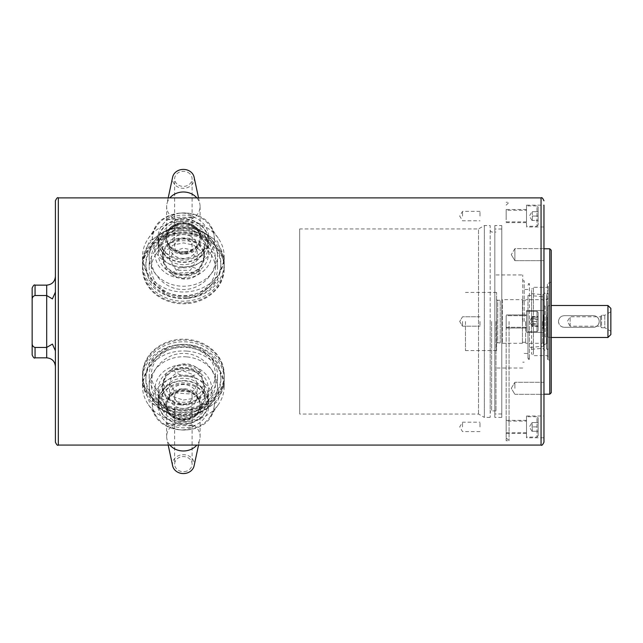 <?xml version="1.0" encoding="UTF-8"?>
<svg xmlns="http://www.w3.org/2000/svg" width="643" height="643" viewBox="0 0 643 643"><rect width="100%" height="100%" fill="white"/><g stroke="black" fill="none" stroke-linecap="round" stroke-linejoin="round"><path stroke-width="0.48" stroke-dasharray="3.21 2.41" d="M496.565 299.091L496.565 350.564L496.565 299.091A1.165 1.165 0 0 0 497.73 300.257L497.73 321.484L497.73 300.257L500.206 300.257L500.206 342.711L500.206 300.257L502.384 299.678L502.384 343.298L502.384 299.678L522.446 299.678L522.446 343.298L522.446 299.678M465.452 321.484L465.452 350.564L465.452 321.484M522.446 343.298L502.384 343.298L497.73 342.711L497.73 321.484L497.73 342.711A1.165 1.165 0 0 0 496.565 343.876M525.644 321.484L525.644 343.298L525.644 321.484M551.236 337.479L545.127 336.9L545.127 321.484L545.127 336.9A1.165 1.165 0 0 0 543.962 338.057L543.962 304.911A1.165 1.165 0 0 0 545.127 306.076L545.127 321.484L545.127 306.076L547.611 306.076L547.611 336.9L547.611 306.076L549.781 305.489L549.781 337.479L549.781 305.489L551.236 305.489M607.94 337.479L607.94 305.489M558.502 321.484C558.847 325.02 560.792 326.957 564.321 327.303L593.401 327.303C596.937 326.957 598.874 325.02 599.22 321.484C598.874 317.947 596.937 316.01 593.401 315.673L564.321 315.673C560.792 316.01 558.847 317.947 558.502 321.484M610.85 308.399L610.85 334.569M542.507 321.484L542.507 343.298L542.507 321.484M543.962 304.911L543.962 338.057M604.806 315.231L604.806 327.737L610.85 331.225L610.85 311.742L604.806 315.231L601.543 315.231L601.543 327.737L604.806 327.737L604.806 315.231M601.543 315.231L600.618 316.774L570.14 316.774L570.14 326.202L600.618 326.202L600.618 316.774L600.618 326.202L601.543 327.737L601.543 315.231M570.14 326.202L570.14 316.774L567.303 321.484L570.14 326.202M564.321 327.303L593.401 327.303A5.819 5.819 0 0 0 599.22 321.484A5.819 5.819 0 0 0 593.401 315.673L564.321 315.673A5.819 5.819 0 0 0 558.502 321.484A5.819 5.819 0 0 0 564.321 327.303M610.85 311.742L610.85 331.225M496.565 321.484L496.565 292.404L496.565 321.484M548.326 295.241L548.326 348.747L548.326 295.241M546.51 295.812L546.51 348.16L546.51 295.812M184.959 251.55A16.863 14.604 0 0 1 166.505 237.01A16.863 14.604 0 0 1 181.776 222.462A16.863 14.604 0 0 1 200.238 237.01A16.863 14.604 0 0 1 184.959 251.55M184.959 252.924A16.863 14.604 0 0 1 166.505 238.376A16.863 14.604 0 0 1 167.871 232.613A16.863 14.604 0 0 1 168.86 230.933A16.863 14.604 0 0 1 181.776 223.836A16.863 14.604 0 0 1 198.864 232.613A16.863 14.604 0 0 1 200.238 238.376A16.863 14.604 0 0 1 197.883 245.827A16.863 14.604 0 0 1 184.959 252.924M167.076 295.049C173.706 297.934 180.426 299.035 187.234 298.36L199.668 295.049L217.422 280.26L224.222 259.692L217.422 241.197L199.668 230.146L191.268 228.313L179.501 227.903L167.076 230.146L149.313 241.197L142.513 259.692L149.313 280.26L167.076 295.049M179.501 221.409A40.855 35.381 180 0 0 148.147 238.698A40.855 35.381 180 0 0 142.513 256.629A40.855 35.381 180 0 0 187.234 291.858A40.855 35.381 180 0 0 224.222 256.645A40.855 35.381 180 0 0 218.588 238.698A40.855 35.381 180 0 0 179.501 221.409M165.926 220.035L179.976 217.197L194.909 217.463C189.846 214.167 185.015 212.729 180.434 213.13C175.844 213.476 171.022 215.718 165.958 219.842L194.909 217.463M180.434 213.13A31.073 26.91 180 0 0 156.587 226.272A31.073 26.91 180 0 0 152.295 239.911A31.073 26.91 180 0 0 152.439 242.459A31.073 26.91 180 0 0 186.309 266.7A31.073 26.91 180 0 0 214.44 239.911A31.073 26.91 180 0 0 214.296 237.371A31.073 26.91 180 0 0 210.148 226.272A31.073 26.91 180 0 0 180.434 213.13M171.834 273.42C176.897 269.288 181.72 267.054 186.309 266.7C190.891 266.298 195.713 267.745 200.777 271.033L200.809 271.708C196.686 276.128 192 278.588 186.759 279.07C181.511 279.448 176.544 277.784 171.858 274.087L171.834 273.42L200.809 271.708M538.151 321.484L538.151 330.502L538.151 317.12L538.151 321.484L532.332 321.484L531.946 317.12L532.332 325.848L532.332 321.484L538.151 321.484L538.151 325.848L538.151 312.474L538.151 330.502L538.151 321.484M536.985 331.659L526.521 331.659L526.521 311.308L536.985 311.308L536.985 331.659L536.985 311.308L536.985 331.659L536.985 311.308L526.521 311.308L526.521 331.659L526.521 311.308L526.521 331.659L536.985 331.659L538.151 330.502L536.985 331.659M531.946 325.848L529.422 321.484L531.946 317.12M538.151 426.904L538.151 435.914L538.151 422.539L538.151 426.904L532.332 426.904L531.946 422.539L532.332 431.26L532.332 426.904L538.151 426.904L538.151 431.26L538.151 417.886L538.151 426.904M538.151 435.914L536.985 437.079L526.521 437.079L526.521 416.72L536.985 416.72L536.985 437.079L536.985 416.72L538.151 417.886M531.946 431.26L529.422 426.904L531.946 422.539M490.167 417.395L484.348 417.395L484.348 225.572L490.167 225.572L490.167 417.395L490.167 225.572M478.521 414.036L478.521 228.94L484.348 225.572L484.348 417.395L478.521 414.036L299.686 414.036L299.686 228.94L478.521 228.94L478.521 414.036M55.411 442.167L55.411 200.801M543.962 248.648L514.882 248.648L514.882 260.664L514.882 248.648L514.882 254.652L514.882 248.648L543.962 248.648L543.962 321.484L543.962 205.246L543.962 442.167M549.781 394.183L549.781 248.785M551.236 250.24L551.236 392.728M491.622 321.484L491.622 410.909L491.622 321.484M495.986 321.484L495.986 410.909L495.986 321.484M490.167 321.484L490.167 412.364L490.167 321.484M522.735 321.484L522.735 274.955L522.735 321.484M548.326 321.484L548.326 359.292L548.326 321.484M527.967 321.484L527.967 359.292L527.967 321.484M524.19 321.484L524.19 280.774L524.19 321.484M526.521 321.484L526.521 310.577L526.521 321.484M526.521 415.997L543.962 415.997L543.962 437.811L526.521 437.811L526.521 415.997L526.521 437.811M543.962 216.072L543.962 205.165L543.962 216.072M526.521 216.072L526.521 205.165L526.521 216.072M543.962 388.316L543.962 382.304L543.962 388.316M514.882 388.316L514.882 382.304L514.882 388.316M514.882 254.652L514.882 260.664L514.882 254.652M538.151 319.354L532.332 319.354L531.946 325.438L532.332 326.499L532.332 316.469L538.151 316.469L538.151 326.499L538.151 316.469M532.332 319.354L532.332 316.469L529.422 321.484L529.422 283.684L529.422 359.292L529.422 321.484L532.332 326.499L538.151 326.499M532.332 211.708L538.151 211.708L538.151 225.082L538.151 207.054L538.151 216.072L538.151 211.708L532.332 211.708L532.332 216.072L532.332 211.708M532.332 220.428L532.332 216.072L538.151 216.072L538.151 220.428L538.151 216.072L532.332 216.072L532.332 220.428L538.151 220.428L532.332 220.428M531.946 220.428L529.422 216.072L531.946 211.708M538.151 225.082L536.985 226.248L526.521 226.248L526.521 205.889L536.985 205.889L536.985 226.248L536.985 205.889L538.151 207.054M196.838 197.891A16.718 14.484 -0 0 1 199.812 203.831A16.718 14.484 -0 0 1 200.086 206.475A16.718 14.484 -0 0 1 191.646 219.054A16.718 14.484 -0 0 1 174.848 218.933A16.718 14.484 -0 0 1 166.65 206.475A16.718 14.484 -0 0 1 166.931 203.831A16.718 14.484 -0 0 1 169.897 197.891M194.09 177.122A10.907 9.444 -0 0 1 189.613 186.591A10.907 9.444 -0 0 1 177.814 186.968A10.907 9.444 -0 0 1 172.645 177.122M187.812 172.348A8.721 7.555 -0 0 1 192.088 178.842A8.721 7.555 -0 0 1 187.684 185.409A8.721 7.555 -0 0 1 178.923 185.345A8.721 7.555 -0 0 1 174.647 178.842A8.721 7.555 -0 0 1 179.051 172.284A8.721 7.555 -0 0 1 187.812 172.348M178.923 252.956A8.721 7.555 180 0 0 187.684 253.02A8.721 7.555 180 0 0 192.088 246.454A8.721 7.555 180 0 0 187.812 239.96A8.721 7.555 180 0 0 179.051 239.895A8.721 7.555 180 0 0 174.647 246.454A8.721 7.555 180 0 0 178.923 252.956M176.327 270.269L169.551 259.692L173.602 251.421L183.368 248.118L190.408 249.685L197.184 259.692L190.248 270.349L176.327 270.269M190.408 236.166A13.816 11.96 180 0 0 176.528 236.061A13.816 11.96 180 0 0 169.551 246.454A13.816 11.96 180 0 0 176.327 256.75A13.816 11.96 180 0 0 190.207 256.854A13.816 11.96 180 0 0 197.184 246.454A13.816 11.96 180 0 0 190.408 236.166M169.897 445.077A16.718 14.484 180 0 1 166.931 439.137A16.718 14.484 180 0 1 166.65 436.501A16.718 14.484 180 0 1 176.568 423.271A16.718 14.484 180 0 1 200.086 436.501A16.718 14.484 180 0 1 199.812 439.137A16.718 14.484 180 0 1 196.838 445.077M172.645 465.845A10.907 9.444 180 0 1 178.939 455.493A10.907 9.444 180 0 1 190.119 456.707A10.907 9.444 180 0 1 194.09 465.845M186.912 471.03A8.721 7.555 180 0 1 174.647 464.125A8.721 7.555 180 0 1 179.823 457.221A8.721 7.555 180 0 1 192.088 464.125A8.721 7.555 180 0 1 186.912 471.03M179.823 389.61A8.721 7.555 -0 0 0 174.647 396.514A8.721 7.555 -0 0 0 186.912 403.418A8.721 7.555 -0 0 0 192.088 396.514A8.721 7.555 -0 0 0 179.823 389.61M167.96 410.531A16.863 14.604 180 0 1 167.871 410.355A16.863 14.604 180 0 1 166.505 404.592A16.863 14.604 180 0 1 184.959 390.052A16.863 14.604 180 0 1 198.775 398.652A16.863 14.604 180 0 1 200.238 404.592A16.863 14.604 180 0 1 198.864 410.355A16.863 14.604 180 0 1 181.776 419.132A16.863 14.604 180 0 1 167.96 410.531M177.749 372.032L183.368 370.931L193.133 374.628L197.184 383.284L194.925 389.714L188.986 393.886L175.804 393.018L169.551 383.284L171.81 376.621L177.749 372.032M188.986 407.445A13.816 11.96 -0 0 0 197.184 396.514A13.816 11.96 -0 0 0 177.749 385.583A13.816 11.96 -0 0 0 169.551 396.514A13.816 11.96 -0 0 0 188.986 407.445M214.296 405.596A31.073 26.91 180 0 1 210.148 416.696A31.073 26.91 180 0 1 180.434 429.845A31.073 26.91 180 0 1 156.587 416.696A31.073 26.91 180 0 1 152.295 403.057A31.073 26.91 180 0 1 152.439 400.509A31.073 26.91 180 0 1 186.309 376.268A31.073 26.91 180 0 1 214.44 403.057A31.073 26.91 180 0 1 214.296 405.596M187.234 351.11A40.855 35.381 180 0 1 224.222 386.33A40.855 35.381 180 0 1 218.588 404.27A40.855 35.381 180 0 1 179.501 421.559A40.855 35.381 180 0 1 148.147 404.27A40.855 35.381 180 0 1 142.513 386.33A40.855 35.381 180 0 1 187.234 351.11M165.958 423.126L179.976 425.77L194.909 425.505C189.846 428.801 185.015 430.247 180.434 429.845C175.844 429.492 171.022 427.249 165.958 423.126L194.909 425.505M186.309 376.268C190.891 376.669 195.713 375.231 200.777 371.935L200.809 371.268C196.686 366.84 192 364.38 186.759 363.898C181.511 363.52 176.544 365.184 171.858 368.881L171.834 369.556C176.897 373.679 181.72 375.914 186.309 376.268M199.668 347.927L187.234 344.616C180.426 343.933 173.706 345.034 167.076 347.927L149.313 362.708L142.513 383.284L149.313 401.779L167.076 412.822L179.501 415.065L183.368 415.193L191.268 414.655L199.668 412.822L217.422 401.779L224.222 383.284L217.422 362.708L199.668 347.927M181.776 420.506A16.863 14.604 0 0 0 200.238 405.958A16.863 14.604 0 0 0 184.959 391.418A16.863 14.604 0 0 0 166.505 405.966A16.863 14.604 0 0 0 181.776 420.506M547.418 311.236L547.418 283.684L547.418 311.236M542.885 328.758L542.885 294.655L542.885 328.758M531.608 329.031L531.608 293.666L531.608 329.031M546.815 315.568L546.815 343.298L546.815 315.568M548.326 315.158L548.326 344.809L548.326 315.158M544.187 327.809L544.187 298.159L544.187 327.809M546.51 295.241L546.51 348.747L546.51 295.241M546.51 328.677L546.502 294.968L546.51 328.677M531.608 290.347L531.608 353.835L531.608 290.347M548.326 311.485L548.326 358.384L548.326 311.485M547.418 321.484L547.418 359.292L547.418 321.484M547.418 312.225L547.418 355.651L547.418 312.225M548.326 330.992L548.326 286.408L548.326 330.992M527.967 328.565L527.967 295.378L527.967 328.565M544.187 344.535L544.187 297.54L544.187 344.535M171.858 368.881L171.834 369.556M200.777 371.935L200.809 371.268M200.777 371.646L171.834 369.259M526.521 205.889L526.521 226.248M532.332 323.614L538.151 323.614M532.332 318.598L538.151 318.598M532.332 324.369L538.151 324.369M32.15 354.928L32.15 288.04M35.06 285.138L35.06 295.523C33.042 296.101 32.078 297.524 32.15 299.783M55.411 366.558L55.411 350.885L52.404 344.069L46.69 347.445L46.69 295.523L52.404 298.899L55.411 292.091L55.411 350.885L55.411 292.091M46.69 357.838L46.69 347.445L35.06 347.445L35.06 357.838M543.962 254.652L543.962 260.664L543.962 254.652L543.962 260.664L514.882 260.664L511.273 254.652L514.882 260.664L543.962 260.664M526.521 416.72L526.521 437.079M526.521 205.165L543.962 205.165L543.962 226.971L526.521 226.971M299.686 228.94L299.686 414.036M532.332 422.539L538.151 422.539L532.332 422.539M532.332 431.26L538.151 431.26L532.332 431.26M532.332 317.12L538.151 317.12L532.332 317.12M532.332 325.848L538.151 325.848L532.332 325.848M494.821 225.572L494.821 417.395L494.821 225.572L501.797 225.572L501.797 417.395L501.797 225.572M501.797 417.395L494.821 417.395M501.797 321.484L501.797 413.963L501.797 321.484M494.821 321.484L494.821 413.963L494.821 321.484M509.071 321.484L509.071 440.712L509.071 321.484M506.162 321.484L506.162 440.712L506.162 321.484M526.521 326.757L526.521 315.673L526.521 326.757M506.162 326.757L506.162 315.673L506.162 326.757M479.991 321.484L479.991 326.202L479.991 321.484M462.542 321.484L462.542 326.202L462.542 321.484M526.521 426.904L526.521 420.361L526.521 426.904M506.162 426.904L506.162 420.361L506.162 426.904M526.521 432.715L506.162 432.715L506.162 421.085L526.521 421.085L526.521 432.715L526.521 421.085M506.162 421.085L506.162 432.715M462.542 426.904L462.542 422.186L462.542 426.904M479.991 426.904L479.991 422.186L479.991 426.904M506.162 216.072L506.162 209.522L506.162 216.072M526.521 221.883L506.162 221.883L506.162 210.253L526.521 210.253L526.521 221.883L526.521 210.253M506.162 210.253L506.162 221.883M479.991 216.072L479.991 211.354L479.991 216.072M462.542 216.072L462.542 211.354L462.542 216.072M526.521 327.303L506.162 327.303L506.162 315.673L526.521 315.673L526.521 327.303L526.521 315.673L506.162 315.673L506.162 327.303L526.521 327.303M224.222 375.432A40.855 35.381 180 0 1 183.368 410.813A40.855 35.381 180 0 1 142.513 375.432A40.855 35.381 180 0 1 187.234 340.203A40.855 35.381 180 0 1 224.222 375.432L224.222 374.556A40.855 35.381 180 0 1 183.368 409.945A40.855 35.381 180 0 1 142.513 374.556L142.513 375.432M151.378 383.284L151.378 374.556A31.989 27.705 180 0 1 183.368 346.85A31.989 27.705 180 0 1 215.357 374.556L215.357 383.284C217.326 416.736 149.409 416.736 151.378 383.284C150.992 368.495 166.224 353.095 183.368 353.473C200.512 353.095 215.743 368.495 215.357 383.284M215.357 374.556A31.989 27.705 180 0 1 183.368 402.261A31.989 27.705 180 0 1 151.378 374.556M193.414 421.888A24.715 21.404 180 0 1 158.652 402.325A24.715 21.404 180 0 1 173.321 382.77A24.715 21.404 180 0 1 208.083 402.325A24.715 21.404 180 0 1 193.414 421.888M193.414 416.069A24.715 21.404 180 0 1 158.652 396.514A24.715 21.404 180 0 1 173.321 376.951A24.715 21.404 180 0 1 208.083 396.514A24.715 21.404 180 0 1 193.414 416.069M191.935 413.192A21.082 18.261 180 0 1 162.285 396.514A21.082 18.261 180 0 1 174.8 379.828A21.082 18.261 180 0 1 204.45 396.514A21.082 18.261 180 0 1 191.935 413.192M191.935 403.016A21.082 18.261 180 0 1 162.285 386.33A21.082 18.261 180 0 1 174.8 369.653A21.082 18.261 180 0 1 204.45 386.33A21.082 18.261 180 0 1 191.935 403.016M191.646 402.438A20.359 17.626 180 0 1 163.009 386.33A20.359 17.626 180 0 1 175.097 370.231A20.359 17.626 180 0 1 203.727 386.33A20.359 17.626 180 0 1 191.646 402.438M183.368 400.067L191.646 398.684L200.399 392.68L203.727 383.284L201.235 374.652L194.516 367.949L184.935 364.87L175.097 366.47L166.336 373.374L163.009 383.284L168.972 395.324L183.368 400.067M180.996 410.877A25.093 21.733 180 0 1 158.274 389.248A25.093 21.733 180 0 1 185.739 367.603A25.093 21.733 180 0 1 208.461 389.24A25.093 21.733 180 0 1 180.996 410.877M185.739 380.688A25.093 21.733 0 0 0 158.274 402.333A25.093 21.733 0 0 0 180.996 423.962A25.093 21.733 0 0 0 208.461 402.325A25.093 21.733 0 0 0 185.739 380.688M180.136 404.889A34.167 29.594 180 0 1 149.2 375.44A34.167 29.594 180 0 1 186.599 345.966A34.167 29.594 180 0 1 217.535 375.424A34.167 29.594 180 0 1 180.136 404.889M142.513 374.556A40.855 35.381 180 0 1 183.368 339.174A40.855 35.381 180 0 1 224.222 374.556M186.912 344.833A37.511 32.488 180 0 1 220.879 377.176A37.511 32.488 180 0 1 179.823 409.519A37.511 32.488 180 0 1 145.857 377.176A37.511 32.488 180 0 1 186.912 344.833M186.912 347.445A37.511 32.488 180 0 1 220.879 379.788A37.511 32.488 180 0 1 179.823 412.131A37.511 32.488 180 0 1 145.857 379.788A37.511 32.488 180 0 1 186.912 347.445M224.222 379.788A40.855 35.381 180 0 1 183.368 415.177A40.855 35.381 180 0 1 142.513 379.788A40.855 35.381 180 0 1 187.234 344.568A40.855 35.381 180 0 1 224.222 379.788L224.222 377.176A40.855 35.381 0 0 0 187.234 341.947A40.855 35.381 0 0 0 142.513 377.176A40.855 35.381 0 0 0 183.368 412.557A40.855 35.381 0 0 0 224.222 377.176M142.513 377.176L142.513 379.788M162.775 410.266A22.537 19.515 180 0 1 160.935 400.485A22.537 19.515 180 0 1 174.205 384.498A22.537 19.515 180 0 1 185.497 382.898A22.537 19.515 180 0 1 203.96 394.392A22.537 19.515 180 0 1 205.808 404.174A22.537 19.515 180 0 1 187 421.591A22.537 19.515 180 0 1 162.775 410.266M198.816 398.556A16.903 14.644 0 0 0 179.855 390.188A16.903 14.644 0 0 0 166.465 404.511A16.903 14.644 0 0 0 167.919 410.459A16.903 14.644 0 0 0 168.249 411.054A16.903 14.644 0 0 0 183.368 419.148A16.903 14.644 0 0 0 198.486 411.054A16.903 14.644 0 0 0 198.816 398.556M181.647 420.176A18.173 15.737 0 0 0 201.46 405.998A18.173 15.737 0 0 0 201.54 404.511A18.173 15.737 0 0 0 185.088 388.838A18.173 15.737 0 0 0 165.275 403.024A18.173 15.737 0 0 0 165.195 404.511A18.173 15.737 0 0 0 181.647 420.176M193.744 241.471A20.359 17.626 -0 0 1 203.727 256.637A20.359 17.626 -0 0 1 193.447 271.949A20.359 17.626 -0 0 1 172.991 271.804A20.359 17.626 -0 0 1 163.009 256.637A20.359 17.626 -0 0 1 173.288 241.318A20.359 17.626 -0 0 1 193.744 241.471M183.368 278.162L197.763 272.576L203.727 259.692L201.01 251.116L193.744 245.144L183.496 242.901L173.224 245.039L165.79 251.019L163.009 259.692L165.725 268.686L172.991 275.477L183.368 278.162M194.114 230.749A21.082 18.261 -0 0 1 204.45 246.454A21.082 18.261 -0 0 1 193.808 262.32A21.082 18.261 -0 0 1 172.621 262.167A21.082 18.261 -0 0 1 162.285 246.454A21.082 18.261 -0 0 1 172.927 230.596A21.082 18.261 -0 0 1 194.114 230.749M194.114 240.924A21.082 18.261 -0 0 1 204.45 256.637A21.082 18.261 -0 0 1 193.808 272.495A21.082 18.261 -0 0 1 172.621 272.343A21.082 18.261 -0 0 1 162.285 256.637A21.082 18.261 -0 0 1 172.927 240.771A21.082 18.261 -0 0 1 194.114 240.924M195.97 222.221A24.715 21.404 -0 0 1 208.083 240.643A24.715 21.404 -0 0 1 195.609 259.242A24.715 21.404 -0 0 1 170.773 259.057A24.715 21.404 -0 0 1 158.652 240.643A24.715 21.404 -0 0 1 171.126 222.044A24.715 21.404 -0 0 1 195.97 222.221M195.97 228.04A24.715 21.404 -0 0 1 208.083 246.454A24.715 21.404 -0 0 1 195.609 265.053A24.715 21.404 -0 0 1 170.773 264.876A24.715 21.404 -0 0 1 158.652 246.454A24.715 21.404 -0 0 1 171.126 227.855A24.715 21.404 -0 0 1 195.97 228.04M187.234 302.765A40.855 35.381 0 0 1 142.513 267.544A40.855 35.381 0 0 1 183.368 232.155A40.855 35.381 0 0 1 224.222 267.544A40.855 35.381 0 0 1 187.234 302.765M224.222 267.544L224.222 268.412A40.855 35.381 180 0 0 183.368 233.031A40.855 35.381 180 0 0 142.513 268.412A40.855 35.381 180 0 0 183.368 303.801A40.855 35.381 180 0 0 224.222 268.412M142.513 268.412L142.513 267.544M151.378 259.692L151.378 268.412A31.989 27.705 180 0 0 183.368 296.118A31.989 27.705 180 0 0 215.357 268.412L215.357 259.692C215.743 274.473 200.512 289.88 183.368 289.495C166.224 289.88 150.992 274.473 151.378 259.692C149.409 226.232 217.326 226.232 215.357 259.692M185.739 275.365A25.093 21.733 180 0 0 208.461 253.728A25.093 21.733 180 0 0 180.996 232.091A25.093 21.733 180 0 0 158.274 253.728A25.093 21.733 180 0 0 185.739 275.365M180.996 219.006A25.093 21.733 0 0 1 208.461 240.643A25.093 21.733 0 0 1 185.739 262.28A25.093 21.733 0 0 1 158.274 240.643A25.093 21.733 0 0 1 180.996 219.006M186.599 297.002A34.167 29.594 180 0 0 217.535 267.544A34.167 29.594 180 0 0 180.136 238.079A34.167 29.594 180 0 0 149.2 267.544A34.167 29.594 180 0 0 186.599 297.002M215.357 268.412A31.989 27.705 180 0 0 183.368 240.707A31.989 27.705 180 0 0 151.378 268.412M179.823 233.457A37.511 32.488 180 0 0 145.857 265.784A37.511 32.488 180 0 0 186.912 298.135A37.511 32.488 180 0 0 220.879 265.808A37.511 32.488 180 0 0 179.823 233.457M179.823 230.837A37.511 32.488 180 0 0 145.857 263.172A37.511 32.488 180 0 0 186.912 295.523A37.511 32.488 180 0 0 220.879 263.188A37.511 32.488 180 0 0 179.823 230.837M187.234 298.408A40.855 35.381 0 0 1 142.513 263.18A40.855 35.381 0 0 1 183.368 227.799A40.855 35.381 0 0 1 224.222 263.18A40.855 35.381 0 0 1 187.234 298.408M224.222 263.18L224.222 265.8A40.855 35.381 180 0 0 183.368 230.411A40.855 35.381 180 0 0 142.513 265.8A40.855 35.381 180 0 0 187.234 301.02A40.855 35.381 180 0 0 224.222 265.8M142.513 265.8L142.513 263.18M202.762 250.593A22.537 19.515 -0 0 1 185.497 260.069A22.537 19.515 -0 0 1 171.882 257.433A22.537 19.515 -0 0 1 160.935 242.483A22.537 19.515 -0 0 1 163.981 230.692A22.537 19.515 -0 0 1 188.286 221.594A22.537 19.515 -0 0 1 205.808 238.794A22.537 19.515 -0 0 1 202.762 250.593M168.82 230.998A16.903 14.644 180 0 0 168.249 231.914A16.903 14.644 180 0 0 166.465 238.457A16.903 14.644 180 0 0 178.899 252.578A16.903 14.644 180 0 0 197.915 245.923A16.903 14.644 180 0 0 198.486 231.914A16.903 14.644 180 0 0 183.97 223.828A16.903 14.644 180 0 0 168.82 230.998M201.46 236.97A18.173 15.737 0 0 1 201.54 238.457A18.173 15.737 0 0 1 185.088 254.13A18.173 15.737 0 0 1 165.275 239.952A18.173 15.737 0 0 1 165.195 238.465A18.173 15.737 0 0 1 181.647 222.791A18.173 15.737 0 0 1 201.46 236.97M527.967 311.63L527.967 357.838L527.967 311.63M158.226 239.075A25.254 21.87 180 0 0 185.755 258.775A25.254 21.87 180 0 0 208.509 234.936A25.254 21.87 180 0 0 180.98 215.236A25.254 21.87 180 0 0 158.226 239.075M58.32 197.891L58.32 445.077M541.06 445.077L541.06 197.891M168.98 230.355A16.718 14.484 180 0 0 166.65 237.733A16.718 14.484 180 0 0 174.848 250.191A16.718 14.484 180 0 0 197.755 245.112A16.718 14.484 180 0 0 200.086 237.733A16.718 14.484 180 0 0 191.887 225.275A16.718 14.484 180 0 0 168.98 230.355M198.647 399.351A16.718 14.484 -0 0 0 176.568 392.005A16.718 14.484 -0 0 0 166.65 405.235A16.718 14.484 -0 0 0 168.088 411.126A16.718 14.484 -0 0 0 190.167 418.464A16.718 14.484 -0 0 0 200.086 405.235A16.718 14.484 -0 0 0 198.647 399.351M208.509 408.032A25.254 21.87 180 0 1 180.98 427.74A25.254 21.87 180 0 1 158.226 403.892A25.254 21.87 180 0 1 185.755 384.192A25.254 21.87 180 0 1 208.509 408.032M533.425 354.373L533.425 287.317L533.425 354.373M543.456 314.773L543.456 346.239L543.456 314.773M46.69 295.523L46.69 285.138M186.599 356.873A34.167 29.594 0 0 0 149.353 383.533A34.167 29.594 0 0 0 149.2 386.33A34.167 29.594 0 0 0 180.136 415.796A34.167 29.594 0 0 0 217.382 389.136A34.167 29.594 0 0 0 217.535 386.33A34.167 29.594 0 0 0 186.599 356.873M155.14 386.917A28.356 24.555 180 0 1 186.052 364.798A28.356 24.555 180 0 1 211.595 391.563A28.356 24.555 180 0 1 180.691 413.69A28.356 24.555 180 0 1 155.14 386.917M217.382 253.84A34.167 29.594 0 0 1 217.535 256.637A34.167 29.594 0 0 1 186.599 286.095A34.167 29.594 0 0 1 149.353 259.434A34.167 29.594 0 0 1 149.2 256.637A34.167 29.594 0 0 1 180.136 227.18A34.167 29.594 0 0 1 217.382 253.84M180.691 229.286A28.356 24.555 180 0 0 155.14 256.051A28.356 24.555 180 0 0 186.052 278.17A28.356 24.555 180 0 0 211.595 251.405A28.356 24.555 180 0 0 180.691 229.286M496.565 350.564L465.452 350.564M525.644 342.277L522.446 342.277M543.962 342.454L542.507 343.298L525.644 343.298M543.962 300.514L542.507 299.678L525.644 299.678M525.644 300.691L522.446 300.691M496.565 292.404L465.452 292.404M546.51 294.221L547.418 293.312L548.326 294.221M531.608 293.666L542.885 294.655L544.693 292.999L546.502 294.968M531.608 349.302L542.885 348.313C543.994 349.937 544.597 350.491 544.693 349.977C545.176 350.322 545.778 349.712 546.51 348.16L546.502 348M546.51 348.747L547.418 349.655L548.326 348.747M166.505 237.01L166.505 238.376M142.513 259.692L142.513 256.637M148.147 238.698L156.587 226.272M152.295 239.911C150.735 205.72 212.198 203.156 214.288 237.211L214.44 239.911M490.167 230.612L491.622 232.067L495.986 232.067M495.986 410.909L491.622 410.909L490.167 412.364M495.986 274.955L522.735 274.955M548.326 358.384L547.418 359.292L551.236 360.972M527.967 289.495L524.19 289.495M522.735 362.194L524.19 362.194M543.962 310.577L526.521 310.577L543.962 310.577M543.962 382.304L514.882 382.304L511.273 388.316L514.882 394.328L511.273 388.316L514.882 382.304L543.962 382.304M168.201 197.891L166.931 203.831M192.088 246.454L192.088 178.842M167.871 232.613L166.65 237.733L166.65 206.475M169.551 259.692L169.551 246.454M198.534 445.077L199.812 439.137M174.647 396.514L174.647 464.125M198.864 410.355L200.086 405.235L200.086 436.501M167.871 410.355L166.65 405.235L166.65 436.501M197.184 383.284L197.184 396.514M214.44 403.057L214.288 405.757C212.198 439.812 150.727 437.24 152.295 403.057M210.148 416.696L218.588 404.27M224.222 383.284L224.222 386.33M200.238 405.966L200.238 404.592M551.236 282.004L547.418 283.684L548.326 284.592M544.187 344.809L546.815 343.298L548.326 344.809M548.326 286.408L547.418 287.317L533.425 287.317L531.608 289.133M548.326 356.56L547.418 355.651L533.425 355.651L531.608 353.835M544.187 345.436L543.456 346.239L527.967 347.59M527.967 295.378L543.456 296.728L544.187 297.54M548.326 298.159L546.815 299.678L544.187 298.159M166.505 404.592L166.505 405.966M142.513 383.284L142.513 386.33M156.587 416.696L148.147 404.27M169.551 383.284L169.551 396.514M192.088 396.514L192.088 464.125M168.201 445.077L166.931 439.137M197.184 259.692L197.184 246.454M200.086 206.475L200.086 237.733L198.864 232.613M174.647 246.454L174.647 178.842M198.534 197.891L199.812 203.831M536.985 311.308L538.151 312.474L536.985 311.308M514.882 248.648L511.273 254.652L514.882 248.648M514.882 394.328L543.962 394.328L514.882 394.328M526.521 332.391L543.962 332.391L526.521 332.391M522.735 280.774L524.19 280.774M524.19 353.473L527.967 353.473M522.735 368.013L495.986 368.013M210.148 226.272L218.588 238.698M224.222 256.637L224.222 259.692M200.238 237.01L200.238 238.376M501.797 229.012L494.821 229.012M501.797 413.963L494.821 413.963M506.162 437.811L509.071 440.712L506.162 440.712M506.162 205.165L509.071 202.256L506.162 202.256M526.521 314.941L506.162 314.941L526.521 314.941M506.162 328.026L526.521 328.026L506.162 328.026M479.991 316.774L462.542 316.774L459.705 321.484L462.542 326.202L479.991 326.202L462.542 326.202L459.705 321.484L462.542 316.774L479.991 316.774M526.521 420.361L506.162 420.361M506.162 433.446L526.521 433.446M479.991 431.614L462.542 431.614L459.705 426.904L462.542 422.186L479.991 422.186M526.521 209.522L506.162 209.522M506.162 222.615L526.521 222.615M479.991 211.354L462.542 211.354L459.705 216.072L462.542 220.782L479.991 220.782M158.652 402.325L158.652 396.514M162.285 396.514L162.285 386.33M163.009 386.33L163.009 383.284M158.274 389.24L158.274 402.325M149.2 375.432L149.2 386.33C150.976 403.732 161.385 413.819 180.418 416.592C198.205 418.376 215.984 405.653 217.374 389.288L217.535 375.432M208.461 402.325L208.461 389.24M203.727 386.33L203.727 383.284M204.45 396.514L204.45 386.33M208.083 402.325L208.083 396.514M220.879 377.176L220.879 379.788M145.857 377.176L145.857 379.788M201.54 404.511L201.468 405.878C201.187 423.255 165.09 424.669 165.195 404.511M168.249 411.054C173.031 421.326 193.72 421.334 198.486 411.054M203.727 256.637L203.727 259.692M204.45 246.454L204.45 256.637M208.083 240.643L208.083 246.454M208.461 253.728L208.461 240.643M217.535 267.544L217.374 253.68C215.984 237.315 198.205 224.592 180.418 226.376C161.385 229.149 150.976 239.236 149.2 256.637L149.2 267.544M158.274 253.728L158.274 240.643M158.652 240.643L158.652 246.454M162.285 246.454L162.285 256.637M163.009 256.637L163.009 259.692M145.857 265.8L145.857 263.18M220.879 263.18L220.879 265.8M198.486 231.914C189.54 221.144 178.127 221.248 168.779 231.07L168.249 231.914M165.195 238.457C165.138 218.234 201.179 219.769 201.468 237.09L201.54 238.457M527.967 357.838L529.422 359.292L527.967 359.292M527.967 285.138L529.422 283.684L527.967 283.684"/><path stroke-width="0.96" d="M607.94 337.479L610.85 334.569L610.85 308.399L607.94 305.489L607.94 337.479L551.236 337.479M58.32 197.891C57.613 197.152 56.648 198.124 55.411 200.801L55.411 442.167C56.648 444.843 57.613 445.816 58.32 445.077L58.32 197.891L541.06 197.891L541.06 445.077C541.768 445.816 542.732 444.843 543.962 442.167L543.962 205.165M549.781 248.785L549.781 394.183L551.236 392.728L551.236 250.24L549.781 248.785L543.962 248.785M543.962 437.811L543.962 415.997M169.897 197.891A16.718 14.484 -0 0 1 191.887 194.017A16.718 14.484 -0 0 1 196.838 197.891M168.201 197.891L172.645 177.122A10.907 9.444 -0 0 1 188.929 170.716A10.907 9.444 -0 0 1 194.09 177.122L198.534 197.891M196.838 445.077A16.718 14.484 180 0 1 190.167 449.73A16.718 14.484 180 0 1 169.897 445.077M198.534 445.077L194.09 465.845A10.907 9.444 180 0 1 187.804 472.75A10.907 9.444 180 0 1 172.645 465.845L168.201 445.077M55.411 292.091L52.404 298.899L46.69 295.523L35.06 295.523L35.06 285.138C34.352 284.399 33.38 285.363 32.15 288.04L32.15 343.185C32.078 345.444 33.042 346.866 35.06 347.445C33.042 346.866 32.078 345.444 32.15 343.185L32.15 354.928C33.38 357.604 34.352 358.577 35.06 357.838L35.06 347.445L46.69 347.445L52.404 344.069L55.411 350.885L55.411 366.558C54.896 361.262 51.987 358.352 46.69 357.838L35.06 357.838M32.15 299.783C32.078 297.524 33.042 296.101 35.06 295.523L46.69 295.523L46.69 357.838M543.962 260.664L543.962 254.652M543.962 226.971L543.962 248.648M55.411 276.41C54.896 281.706 51.987 284.616 46.69 285.138L46.69 295.523M607.94 305.489L551.236 305.489M46.69 285.138L35.06 285.138M543.962 394.183L549.781 394.183M58.32 445.077L541.06 445.077M541.06 197.891C541.768 197.152 542.732 198.124 543.962 200.801"/></g></svg>
